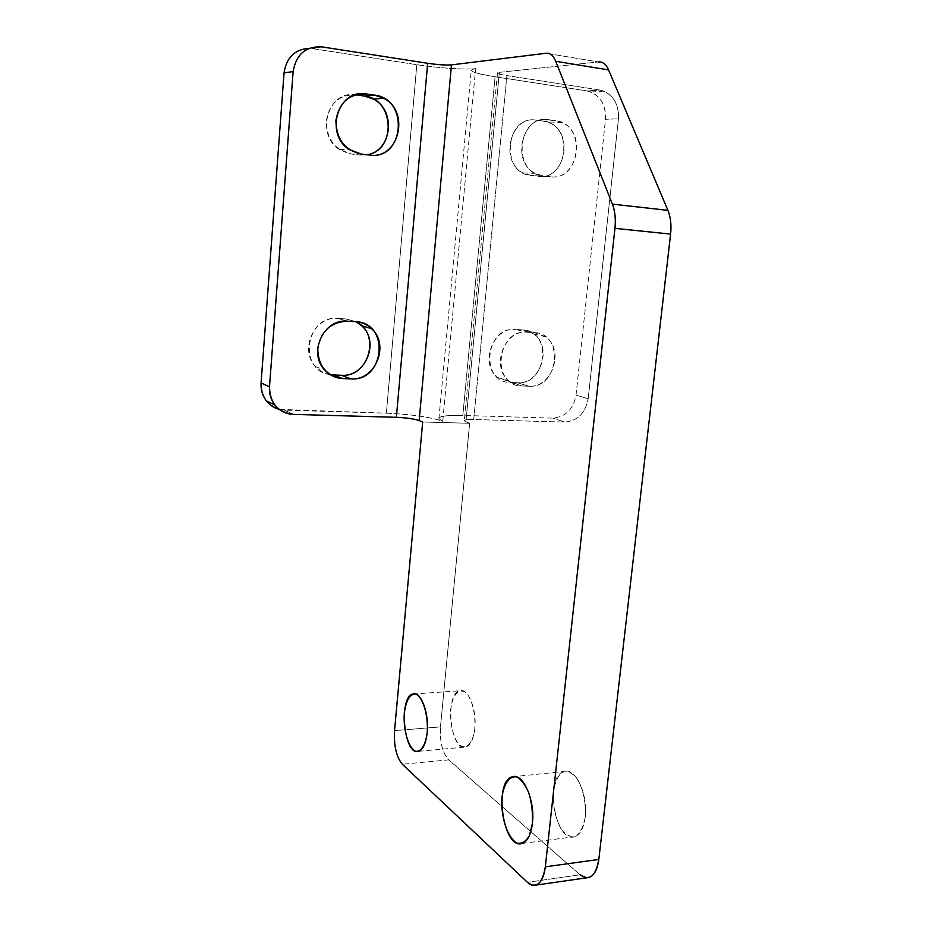 <?xml version="1.0" encoding="UTF-8"?>
<svg xmlns="http://www.w3.org/2000/svg" width="932" height="932" viewBox="0 0 932 932"><rect width="100%" height="100%" fill="white"/><g stroke="black" fill="none" stroke-linecap="round" stroke-linejoin="round"><path stroke-width="0.7" stroke-dasharray="4.66 3.5" d="M347.38 321.167L337.873 318.441L346.075 318.954L355.966 321.691L346.075 318.954L337.873 318.441L347.38 321.167M351.271 153.99L361.162 154.036L351.271 153.99L339.586 149.563C315.109 134.825 327.843 90.241 355.302 94.773C338.864 94.854 329.182 103.72 326.258 121.393C326.852 139.392 335.194 150.262 351.271 153.99L359.577 154.98L351.271 153.99M369.573 155.05L359.577 154.98L369.573 155.05M367.01 154.735L359.577 154.98L367.01 154.735M330.068 374.594C324.429 373.569 319.618 370.913 315.645 366.614C298.788 349.815 314.538 315.75 337.873 318.441C305.381 314.923 297.844 370.703 330.068 374.594M312.383 48.615L416.802 64.704C438.063 68.024 465.476 69.888 475.623 68.642L442.735 421.229C429.652 416.93 410.872 414.251 386.372 413.179L416.802 64.704L386.372 413.179L284.644 410.15L293.335 414.39L284.644 410.15L279.227 409.381L386.372 413.179C410.872 414.251 429.652 416.93 442.735 421.229C434.417 417.058 441.116 415.136 462.82 415.439L552.781 418.118C565.538 417.058 573.285 409.393 576.023 395.121L605.509 119.284C606.149 106.236 601.361 97.149 591.133 92.058L587.043 90.928L599.847 90.008L603.983 91.15C614.304 96.334 619.139 105.549 618.464 118.807L605.509 119.284L618.464 118.807L588.174 398.733L576.023 395.121L588.174 398.733L618.464 118.807C618.895 103.207 612.685 93.608 599.847 90.008L506.903 75.585L473.712 419.505L564.652 422.08C577.537 420.984 585.378 413.202 588.174 398.733C585.378 413.202 577.537 420.984 564.652 422.08L552.781 418.118L564.652 422.08L473.712 419.505C464.998 419.4 462.4 420.192 465.918 421.858L469.646 423.279L422.685 422.01L469.646 423.279L464.276 420.856C464.113 419.819 467.258 419.377 473.712 419.505L506.903 75.585C500.309 74.525 497.175 73.605 497.525 72.824L499.366 72.347L465.918 421.858L499.366 72.347L598.472 61.943L546.047 53.252L598.472 61.943L499.366 72.347C495.498 73.011 498.003 74.094 506.903 75.585L599.847 90.008L587.043 90.928L495.102 76.762L462.82 415.439C446.591 415.078 438.623 416.208 438.89 418.817L442.735 421.229L475.623 68.642L471.301 69.83C470.59 71.799 478.524 74.117 495.102 76.762C472.943 73.08 466.454 70.378 475.623 68.642C465.476 69.888 438.063 68.024 416.802 64.704L312.383 48.615L321.878 46.88L312.383 48.615M522.689 329.905L534.397 332.619L527.081 332.176L515.466 329.45L522.689 329.905L533.745 333.982C553.037 346.902 540.257 384.904 517.377 382.726L528.933 386.232C552.047 388.411 565.037 349.85 545.558 336.743L534.397 332.619L522.689 329.905L515.466 329.45L527.081 332.176C504.422 329.45 490.465 367.01 508.965 380.943L521.652 385.93L497.618 377.495C479.304 363.736 493.04 326.748 515.466 329.45C485.094 326.27 479.689 382.586 510.177 382.423L521.652 385.93L528.933 386.232L517.377 382.726L510.177 382.423L517.377 382.726C546.991 385.254 552.699 330.639 522.689 329.905M550.276 176.707L530.856 175.449L550.276 176.707C576.955 181.332 587.51 132.915 561.961 122.511L555.985 120.729L543.706 121.195L549.624 122.942C574.904 133.183 564.547 180.866 538.148 176.323L550.276 176.707L530.856 175.449L523.143 172.968C498.9 161.516 510.468 115.009 536.378 120.17L543.706 121.195L555.985 120.729L548.575 119.692L536.378 120.17L548.575 119.692C522.386 114.45 510.608 161.679 535.108 173.317L542.902 175.822C511.645 173.632 517.446 113.914 548.575 119.692L555.985 120.729C586.729 123.886 580.613 181.705 550.276 176.707M527.081 332.176L534.397 332.619C564.722 333.341 558.862 388.76 528.933 386.232L521.652 385.93C490.826 386.139 496.383 328.973 527.081 332.176M474.807 728.603C473.538 739.088 470.567 745.227 465.895 747.021C450.575 752.567 444.273 693.979 459.651 690.775C467.981 687.408 477.056 709.473 474.807 728.603C475.437 714.786 473.107 703.52 467.829 694.806C460.699 686.092 452.556 693.326 450.727 709.345C450.098 722.626 452.311 733.67 457.367 742.501C464.287 751.705 472.827 745.216 474.807 728.603M585.249 816.945C583.758 828.105 580.193 834.699 574.543 836.738C554.691 843.623 544.23 775.704 564.128 771.486C575.219 767.059 588.278 794.344 585.249 816.945C586.345 802.324 582.593 786.457 575.894 776.985C571.106 772.162 566.411 770.694 561.798 772.581C557.697 776.461 554.901 782.764 553.41 791.478C552.629 806.646 555.577 819.671 562.252 830.54C566.924 835.666 571.631 837.472 576.384 835.946C580.683 832.288 583.642 825.95 585.249 816.945M580.112 874.798L448.711 759.871C442.432 752.788 439.683 741.79 440.463 726.878L469.646 423.279L440.463 726.878L394.539 730.653L440.463 726.878C439.683 741.79 442.432 752.788 448.711 759.871L402.333 764.252L448.711 759.871L580.112 874.798L527.419 882.313L580.112 874.798L586.927 877.758M587.043 90.928C599.754 94.47 605.905 103.918 605.509 119.284L576.023 395.121C573.285 409.393 565.538 417.058 552.781 418.118L462.82 415.439L495.102 76.762L587.043 90.928M536.378 120.17C505.587 114.485 499.936 173.282 530.856 175.449L538.148 176.323C568.159 181.239 574.112 124.282 543.706 121.195L536.378 120.17M339.586 149.563L349.325 149.551M315.645 366.614L324.802 370.12M497.618 377.495L508.965 380.943M549.624 122.942L561.961 122.511M523.143 172.968L535.108 173.317M533.745 333.982L545.558 336.743M591.133 92.058L603.983 91.15M412.818 694.049L459.651 690.775M418.678 751.297L465.895 747.033M512.285 776.822L564.128 771.486M522.141 843.448L574.543 836.738M497.525 72.824L464.276 420.856M438.89 418.817L471.301 69.83"/><path stroke-width="1.4" d="M355.686 321.668L347.38 321.167C323.742 318.453 307.746 353.077 324.802 370.12C329.683 375.351 335.637 378.159 342.65 378.543L333.26 374.932L330.068 374.594L333.26 374.932L342.65 378.543L350.921 378.893C375.305 381.06 390.159 344.758 371.507 328.6C367.045 324.429 361.767 322.123 355.686 321.668C390.135 322.589 384.951 381.666 350.921 378.893L341.438 375.27L350.921 378.893L342.65 378.543C326.456 376.085 318.15 366.078 317.719 348.545C320.923 331.14 330.813 322.006 347.38 321.167L355.686 321.668M355.966 321.691L361.709 325.792C380.139 341.706 365.519 377.448 341.438 375.27L333.26 374.932L341.438 375.27C369.06 377.81 381.2 333.307 355.966 321.691M361.162 154.036L369.573 155.05C398.64 160.013 410.732 111.758 383.704 98.233L374.571 95.134L366.125 93.946C337.99 88.365 324.173 134.325 349.325 149.551L361.162 154.036C344.7 150.169 336.277 138.973 335.893 120.461C339.19 102.369 349.267 93.526 366.125 93.946L356.082 94.866L366.125 93.946L374.571 95.134L364.424 96.043L374.571 95.134C409.591 98.815 404.162 160.642 369.573 155.05L361.162 154.036M355.302 94.773L364.424 96.043L373.441 99.095C396.589 110.628 391.731 151.45 367.01 154.735C396.566 150.821 394.586 98.909 364.424 96.043L355.302 94.773M309.156 48.336C294.792 49.326 286.415 57.516 284.05 72.894L293.137 71.566C296.108 54.359 305.696 46.122 321.878 46.88C305.696 46.122 296.108 54.359 293.137 71.566L284.05 72.894L261.088 382.959L269.499 386.803L293.137 71.566L269.499 386.803C269.907 403.172 277.853 412.375 293.335 414.39L396.368 417.315L427.66 63.294L321.878 46.88L427.66 63.294L396.368 417.315C406.364 417.746 413.959 418.841 419.155 420.577L451.461 64.879C445.869 65.298 437.947 64.762 427.66 63.294C437.947 64.762 445.869 65.298 451.461 64.879L419.155 420.577L422.685 422.01L394.539 730.653C393.77 745.821 396.368 757.017 402.333 764.252L527.419 882.313C536.436 888.953 542.401 883.792 545.325 866.818L614.945 228.352C615.866 219.078 615.027 211.005 612.406 204.131L555.717 61.279C553.328 55.547 550.101 52.879 546.047 53.252L451.461 64.879L546.047 53.252C550.101 52.879 553.328 55.547 555.717 61.279L612.406 204.131C615.027 211.005 615.866 219.078 614.945 228.352L545.325 866.818C543.997 877.175 540.84 883.28 535.853 885.12C533.069 885.901 530.261 884.969 527.419 882.313L402.333 764.252C396.368 757.017 393.77 745.821 394.539 730.653L422.685 422.01L419.155 420.577C413.959 418.841 406.364 417.746 396.368 417.315L293.335 414.39C285.809 414.041 279.647 410.919 274.858 405.012C270.863 399.746 269.08 393.677 269.499 386.803L261.088 382.959C260.68 389.727 262.451 395.704 266.389 400.9C269.779 405.152 274.055 407.971 279.227 409.381C267.065 405.257 261.018 396.45 261.088 382.959L284.05 72.894C286.415 57.516 294.792 49.326 309.156 48.336M427.182 732.61C425.621 744.936 421.019 752.241 415.625 751.215C408.379 748 403.043 729.57 404.313 712.887C406.096 700.363 409.812 694.06 415.474 693.991C422.744 696.484 428.534 715.228 427.182 732.61C429.349 713.155 420.74 690.67 412.818 694.049C398.197 697.229 404.104 756.831 418.678 751.297C423.128 749.491 425.959 743.258 427.182 732.61M532.405 823.34L529.388 835.631C525.974 841.549 521.885 844.031 517.109 843.099C507.486 838.229 500.391 816.164 502.01 797.128C503.897 783.579 509.618 775.564 516.701 776.927C521.477 779.595 525.613 785.187 529.108 793.703C531.822 803.372 532.918 813.252 532.405 823.34C535.341 800.297 522.875 772.372 512.274 776.822C493.273 780.993 503.163 850.299 522.141 843.448C527.547 841.41 530.96 834.711 532.405 823.34M586.927 877.758L588.942 877.478C594.15 875.614 597.435 869.614 598.81 859.455L670.597 234.095C671.553 225.02 670.656 217.109 667.918 210.364L608.584 69.912C606.08 64.273 602.713 61.617 598.472 61.943C602.713 61.617 606.08 64.273 608.584 69.912L667.918 210.364C670.656 217.109 671.553 225.02 670.597 234.095L598.81 859.455C595.781 876.103 589.548 881.218 580.112 874.798M598.81 859.455L545.325 866.818L598.81 859.455M670.597 234.095L614.945 228.352L670.597 234.095M667.918 210.364L612.406 204.131L667.918 210.364M608.584 69.912L555.717 61.279L608.584 69.912M361.698 325.792L371.507 328.6M373.441 99.095L383.704 98.233M266.389 400.9L274.858 405.012M588.942 877.478L535.853 885.12"/></g></svg>
